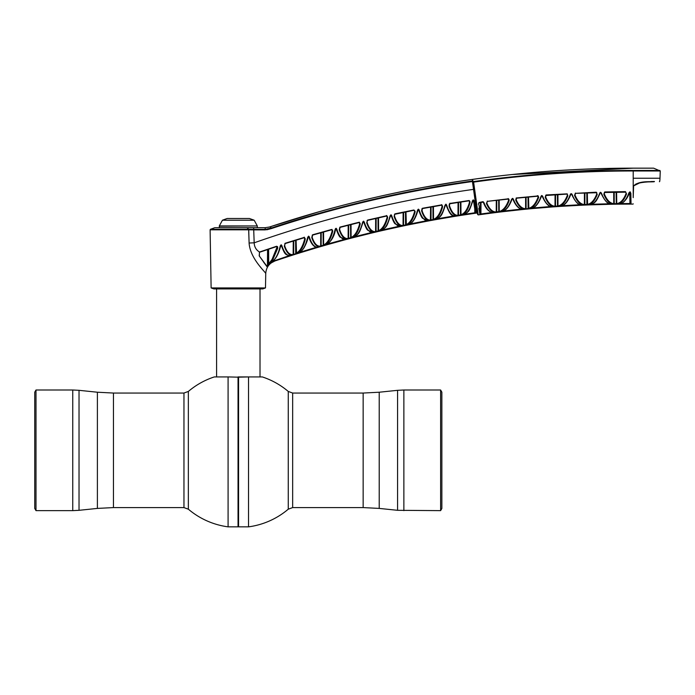 <?xml version="1.0" encoding="UTF-8"?>
<svg xmlns="http://www.w3.org/2000/svg" width="695" height="695" viewBox="0 0 695 695"><rect width="100%" height="100%" fill="white"/><g stroke="black" fill="none" stroke-linecap="round" stroke-linejoin="round"><path stroke-width="1.04" d="M288.26 509.192A77.215 77.215 0 0 1 248.523 526.853L248.523 376.925L262.302 376.925A77.215 77.215 0 0 1 288.26 391.441L288.26 509.192L292.656 507.585L363.155 507.585L379.218 508.41L397.583 510.312L397.583 390.321L379.218 392.223L379.218 508.41M248.523 526.853L238.576 526.853L238.576 376.925L248.523 376.925L238.307 377.177L238.307 526.584L238.307 377.177L228.09 376.925L228.09 526.853A77.215 77.215 0 0 1 188.354 509.192L188.354 391.441L183.958 393.049L113.459 393.049L97.396 392.223L79.03 390.321L79.03 510.312L97.396 508.41L97.396 392.223M440.613 510.634L440.613 389.999L441.864 392.171L441.864 508.462L440.613 510.634L397.583 510.312M188.354 391.441A77.215 77.215 0 0 1 214.312 376.925L228.09 376.925M228.09 526.853L238.037 526.853L238.037 376.925L238.576 376.925M36.001 450.317L36.001 510.634L72.749 510.634L72.749 389.999L36.001 389.999L36.001 450.317M36.001 389.999L34.75 392.171L34.75 508.462L36.001 510.634M401.084 226.388L380.721 230.896C384.726 229.437 387.827 224.485 390.017 216.049L390.964 214.807L391.728 215.676C394.1 223.234 397.219 226.805 401.084 226.388L399.338 226.205L401.084 226.388M363.78 222.026L363.685 221.922C365.57 227.23 366.977 230.019 367.907 230.28L373.623 232.564L353.269 237.62C357.291 236.022 360.384 230.966 362.555 222.452L363.52 221.184L364.267 222.035C366.639 229.576 369.757 233.086 373.623 232.564L371.868 232.434L354.824 236.665M442.507 207.136C440.421 214.555 437.529 218.829 433.81 219.959L430.413 220.576C426.799 220.923 423.863 217.709 421.604 210.941L422.013 208.63L422.638 208.248L441.386 204.921L442.533 205.972L442.507 207.136L441.577 204.643M468.856 200.551L469.994 201.611L469.968 202.784C467.874 210.133 464.972 214.321 461.272 215.337L457.866 215.876C454.261 216.136 451.333 212.861 449.066 206.059L449.335 203.991L450.099 203.409L468.856 200.551M360.114 224.407C358.081 232.052 355.188 236.613 351.453 238.09L348.047 238.984C344.442 239.61 341.497 236.569 339.221 229.854L340.237 227.03L358.976 222.27L360.175 223.46L360.114 224.407L359.55 224.12L359.541 222.235M332.653 231.609C330.638 239.332 327.745 243.997 324 245.604L320.595 246.586C316.99 247.316 314.044 244.327 311.76 237.62L312.776 234.745L331.506 229.498L332.714 230.671L332.653 231.609L332.08 231.322L332.071 229.446M446.12 204.252L446.094 204.973C451.298 218.578 452.645 214.642 455.894 216.18L435.626 219.629C439.605 218.421 442.706 213.669 444.93 205.381L445.869 204.182L446.659 205.095C449.013 212.696 452.132 216.388 456.007 216.171L454.269 215.902L437.224 218.803M308.745 236.734L308.736 236.839C311.334 244.692 314.618 248.132 318.579 247.168L298.363 253.301C302.421 251.425 305.513 246.143 307.642 237.455L308.615 236.126L309.344 236.952C311.725 244.466 314.844 247.863 318.701 247.142L316.937 247.099L299.901 252.259M346.162 239.48L325.816 245.083C329.847 243.354 332.94 238.185 335.103 229.585L336.067 228.281L336.806 229.124C339.186 236.647 342.305 240.096 346.162 239.48L344.407 239.393L346.162 239.48M305.192 239.549C303.194 247.359 300.31 252.137 296.548 253.875L293.142 254.952C289.537 255.786 286.592 252.85 284.298 246.152L285.315 243.224L304.036 237.464L305.192 239.549L304.61 239.271L304.601 238.046M472.383 201.09L473.312 199.917L473.973 200.455L475.945 213.157L463.078 215.059C467.049 213.964 470.15 209.308 472.383 201.09L472.843 200.16M418.72 210.02L418.625 209.916C420.527 215.294 421.935 218.126 422.855 218.404L428.546 220.923L408.173 224.911C412.17 223.573 415.262 218.725 417.469 210.368L418.416 209.143L419.198 210.029C421.552 217.613 424.671 221.245 428.546 220.923L426.808 220.697L409.755 224.033M387.584 217.935C385.525 225.501 382.632 229.958 378.905 231.322L375.5 232.121C371.894 232.651 368.958 229.559 366.682 222.826L367.707 220.046L386.446 215.771L387.636 216.979L387.584 217.935L387.011 216.501M415.045 212.184C412.978 219.672 410.085 224.033 406.358 225.284L402.952 225.988C399.347 226.431 396.411 223.269 394.143 216.527L394.56 214.173L395.177 213.791L413.925 209.994L415.097 211.219L415.045 212.184L414.481 210.828M255.117 229.88L265.212 229.88L253.718 229.88L254.179 242.816C254.344 246.916 256.125 249.992 259.53 252.024L276.584 246.256L277.609 246.708L277.705 248.245L272.744 259.817L273.7 260.304C276.488 257.367 278.66 252.633 280.215 246.099L281.162 244.796L281.849 245.57C284.238 253.049 287.348 256.386 291.188 255.578L274.968 260.938A1119.558 1119.558 0 0 1 476.857 213.044L472.426 181.525L473.53 189.37L474.077 189.344L472.956 181.395L477.604 214.442L474.068 189.309M626.073 193.019L625.813 192.307M238.307 227.717L214.781 227.717L210.463 229.289L248.662 229.289L247.064 227.717L238.307 227.717M460.524 181.143C462.271 180.882 462.271 180.882 460.524 181.143C462.271 180.882 462.271 180.882 460.524 181.143C462.271 180.882 462.271 180.882 460.524 181.143C458.778 181.412 458.778 181.412 460.524 181.143C458.778 181.412 458.778 181.412 460.524 181.143C458.778 181.412 458.778 181.412 460.524 181.143C458.778 181.412 458.778 181.412 460.524 181.143L472.67 179.371C525.924 171.891 579.43 168.147 633.206 168.147C579.43 168.164 525.924 171.908 472.678 179.388C403.691 189.092 336.128 204.912 269.981 226.848L271.45 227.995C337.014 206.319 403.977 190.656 472.357 181.004L472.426 181.525C404.09 191.177 337.162 206.832 271.649 228.49L271.458 227.995L265.203 229.359L253.718 229.359L265.203 229.359L265.16 227.717L247.064 227.717L265.16 227.699L253.649 227.699L253.718 229.88L253.701 229.359L248.688 229.289L249.062 241.426M557.92 194.661L557.981 205.946C561.742 205.207 564.861 201.706 567.328 195.425L567.216 193.853L567.832 195.755C565.304 202.341 562.09 205.928 558.207 206.528L557.494 205.946L557.433 194.687M641.537 182.611L640.251 182.837L641.537 182.611M265.49 287.93L262.753 288.92L213.86 288.92L211.124 287.93L265.49 287.93L265.742 273.552C266.159 267.41 269.234 263.205 274.968 260.938L271.102 262.962L273.7 260.304A0.539 0.452 -135.4 0 0 273.917 260.191L273.917 260.191A0.539 0.452 -135.4 0 0 274.03 259.947M260.486 266.993L260.946 267.592M473.53 189.37A1143.466 1143.466 0 0 0 254.179 242.816A13.57 0.452 -2 0 0 249.097 243.024C250.104 258.887 266.115 272.544 265.742 273.552C266.107 272.553 250.096 258.853 249.097 243.024L248.662 229.289L248.81 229.81L210.107 229.81L210.463 229.289M433.445 206.597L433.515 219.342C437.103 218.074 439.918 213.912 441.959 206.849L441.968 205.711L442.533 205.972L441.968 205.711M441.985 204.973L441.994 205.876M394.143 216.527L394.578 216.241C396.741 222.652 399.564 225.736 403.057 225.493L402.952 225.988L403.057 225.493L403.534 225.406L402.952 225.988L406.358 225.284L406.045 224.667C409.642 223.286 412.456 219.029 414.489 211.897M390.564 215.111L390.017 216.049M380.721 230.896L382.276 230.054L380.825 230.87C387.132 226.396 386.307 227.812 390.486 215.919L390.694 215.38M391.172 214.851L391.728 215.676M382.293 229.984L399.338 226.205M363.103 221.505L362.555 222.452M354.806 236.743L353.373 237.586C359.341 233.355 359.02 234.111 363.016 222.322L363.233 221.766M363.711 221.775L363.702 221.219M363.685 221.922L364.267 222.035M433.515 219.342L433.81 219.959L433.02 219.342L432.95 206.684M431.082 207.014L431.013 219.924L430.413 220.576L430.587 207.101M422.239 208.387L421.604 210.941M422.395 208.709L422.039 210.646C424.202 217.083 427.025 220.228 430.518 220.072L430.413 220.576M449.926 203.192L449.066 206.059M449.474 205.077L449.509 205.763C451.663 212.218 454.487 215.415 457.988 215.363L458.057 202.453L458.552 202.375L458.474 215.294L457.866 215.876L457.988 215.363L457.866 215.876L461.272 215.337L460.49 214.729L460.411 202.097L460.907 202.019L460.976 214.729C464.555 213.573 467.37 209.49 469.429 202.497L469.412 200.594M460.976 214.729L461.272 215.337L460.507 214.911L461.272 215.337M469.968 202.784L469.429 202.497M268.07 266.142L267.966 265.368L269.304 264.595L268.4 265.69L269.304 264.595L268.539 264.639L269.304 264.595L268.826 264.309L269.304 264.595L272.744 259.817A0.539 0.434 38.1 0 1 272.092 259.348L277.105 246.942M267.966 265.368L267.427 266.915L267.966 265.368L267.966 249.409M263.353 261.78L267.358 267.175L267.74 266.637M266.81 229.802L271.649 228.49L265.212 229.88L265.203 229.359M248.94 229.81L251.651 229.854M475.076 192.558L478.212 214.911L474.616 189.292L474.077 189.344M477.222 207.848L475.172 193.253M651.953 181.743L654.238 181.716C661.11 181.716 661.11 181.716 654.238 181.716C661.11 181.716 661.11 181.716 654.238 181.716C649.912 182.22 639.556 180.882 633.883 185.791C633.058 209.386 633.058 209.386 633.883 185.791L633.614 185.869C639.565 180.405 649.895 182.125 654.455 181.491C661.388 181.491 661.388 181.491 654.455 181.491L651.007 181.543M642.458 182.472C647.853 181.855 647.853 181.855 642.458 182.472L644.187 182.255M645.916 182.073L644.951 182.168M644.83 182.177L644.222 182.246M635.864 184.053L636.585 183.775M637.463 183.497L638.019 183.341M639.165 183.063L640.251 182.837M640.573 182.776L641.025 182.698M642.041 182.533L643.17 182.377M644.856 182.177L645.725 182.09M645.768 182.09L647.844 181.925M650.016 181.803L651.085 181.769M659.416 181.716L659.685 181.491A26.81 26.81 0 0 0 659.998 178.241L633.206 178.241L633.206 197.649C632.91 206.207 632.91 206.207 633.206 197.649L633.614 185.869L640.243 182.629M646.532 181.803L642.467 182.264M633.206 178.241L633.206 170.979L660.25 170.979L633.206 170.979C579.743 170.979 526.549 174.688 473.608 182.107L474.616 189.292M633.206 170.449L659.894 170.449L633.206 170.449L633.206 170.979L633.206 170.449C579.595 170.457 526.237 174.184 473.147 181.63L473.608 182.107M570.717 193.809L572.081 194.348C574.808 201.411 578.231 205.025 582.358 205.173L580.603 204.721L561.76 205.755L560.048 206.406C564.21 205.772 567.633 201.785 570.326 194.444L570.717 193.809M570.795 193.87L570.326 194.444M571.568 193.679L571.551 194.218C575.408 202.21 578.978 205.868 582.254 205.173L560.153 206.389C564.349 205.911 567.911 201.88 570.821 194.305M571.551 194.218L572.081 194.348M567.216 193.853L546.122 194.956L545.653 196.972C548.164 202.966 551.283 206.041 555.001 206.215L555.487 206.198L554.853 206.754C551.022 206.754 547.799 203.6 545.193 197.302L545.653 196.086M567.328 195.425L567.832 195.755M555.548 194.817L555.487 206.172L558.207 206.528L554.853 206.754L555.487 206.198M545.94 195.582L545.653 196.972M545.836 195.173L545.193 197.302M600.341 192.289L601.453 193.149C604.172 200.282 607.595 203.983 611.73 204.261L609.984 203.757L591.141 204.278L589.412 204.886C593.565 204.373 596.988 200.481 599.689 193.201L600.341 192.289M600.167 192.889L599.689 193.201M600.949 192.472L600.932 193.019C604.72 201.029 608.29 204.773 611.635 204.261L589.516 204.877C595.641 202.375 595.476 203.157 600.193 193.071L600.428 192.689M600.932 193.019L601.453 193.149M587.318 193.054L587.588 204.956L586.893 204.443L586.832 193.071M587.379 204.382C591.132 203.765 594.251 200.351 596.727 194.131L597.222 194.461C594.677 200.985 591.462 204.478 587.588 204.956L587.379 204.408M596.718 192.602L596.727 194.131L596.762 192.628M596.727 194.131L596.597 192.48M575.017 194.157L575.008 195.078C577.519 201.116 580.638 204.269 584.373 204.547L584.86 204.538L584.208 205.095C580.368 204.982 577.145 201.75 574.539 195.408L575.434 193.34L596.214 192.202L597.222 194.461M575.434 193.34L596.223 192.741M584.373 204.547L584.434 193.175M574.539 195.408L575.417 193.054M575.451 193.584L575.008 195.078M512.806 198.44L513.327 199.091C516.081 206.05 519.504 209.49 523.613 209.412L521.832 209.047L503.006 211.115L501.321 211.862C505.508 210.967 508.931 206.771 511.589 199.274L512.519 198.37L513.327 199.091M512.788 198.97C515.725 206.076 519.295 209.56 523.509 209.412L501.425 211.845C505.673 211.002 509.218 206.771 512.067 199.144L511.589 199.274M541.596 195.53L542.699 196.32C545.445 203.331 548.868 206.858 552.985 206.893L551.213 206.476L532.387 208.031L530.685 208.726C534.855 207.961 538.278 203.878 540.962 196.468L541.596 195.53M541.422 196.155L540.962 196.468M542.187 195.66L542.17 196.198C545.592 203.757 549.163 207.327 552.881 206.893L530.789 208.717C534.872 208.161 538.425 204.026 541.448 196.329L541.692 195.921M542.17 196.198L542.699 196.32M528.504 197.024L528.852 208.9L528.13 208.318L528.018 197.076M528.139 197.059L528.139 208.422L525.472 209.221C521.658 209.334 518.409 206.285 515.725 200.073L516.177 199.743C518.757 205.65 521.902 208.63 525.611 208.691L528.86 208.9L525.472 209.221L526.098 208.656L526.098 197.25M516.177 198.718L516.177 199.743L516.185 197.988L538.139 195.929L538.686 197.276C536.132 204.321 532.856 208.187 528.852 208.9L525.472 209.221M528.617 208.309C532.474 207.466 535.654 203.704 538.147 197.015L538.686 197.276M538.052 196.277L537.365 195.703L538.147 197.015M538.104 196.581L537.852 195.703M515.725 200.073L516.237 198.153M537.913 196.198L516.637 198.188L516.177 199.743M629.939 203.557L620.505 203.6L630.487 203.531L631.025 204.095L629.939 203.505L631.025 204.095L618.776 204.156C622.911 203.774 626.317 199.96 628.984 192.724L630.382 192.133L629.861 191.898M630.382 192.133L631.025 204.095L630.86 193.332L630.096 191.837M630.487 203.505L630.313 193.019M620.505 203.6L618.871 204.156C620.053 204.608 626.212 202.254 629.496 192.585M604.32 193.036L604.789 191.95L625.5 191.646L626.525 193.948C624.006 200.412 620.817 203.826 616.952 204.182L616.265 203.652L616.118 192.28M616.604 192.272L616.752 203.635C620.496 203.114 623.589 199.786 626.039 193.618L626.525 193.948M616.752 203.635L616.952 204.182L616.752 203.635M626.021 192.706L626.039 193.618M614.215 192.307L614.232 203.661L613.563 204.226C609.715 204 606.474 200.681 603.842 194.279L604.32 193.948C606.857 200.038 610.001 203.279 613.746 203.67L616.952 204.182L613.563 204.226L613.746 203.67L613.563 204.226L616.952 204.182M604.581 192.567L604.32 193.948M604.494 192.167L603.842 194.279M559.084 206.346L559.579 206.189M559.605 206.18L560.874 205.59M584.921 193.149L584.86 204.53L587.588 204.956L584.208 205.095M588.196 204.86L588.952 204.66M589.273 204.547L590.29 204.078M487.282 201.064L486.865 203.192C489.402 209.099 492.52 212.027 496.23 211.975L496.108 212.496C492.295 212.722 489.063 209.734 486.422 203.522L487.325 201.35L508.08 198.857L508.966 199.283L509.105 200.733C506.603 207.466 503.397 211.254 499.497 212.079L499.245 211.558L499.497 212.079L498.767 211.627L499.497 212.079L496.108 212.496L496.23 211.879L498.767 211.627L498.689 200.186M618.315 203.922L619.679 203.357M480.923 213.973L481.018 202.462L480.923 213.973L492.477 212.418L494.258 212.731L479.95 214.651L478.838 208.274M478.985 205.077L480.375 214.069L480.471 202.54L480.375 213.973M478.881 208.561L479.081 210.046M479.341 202.445L478.36 204.226L479.341 202.445L483.042 201.654L483.963 202.645C486.726 209.569 490.157 212.939 494.258 212.731L494.188 212.739M483.433 201.993L483.963 202.645M480.914 214.017L479.95 214.651M496.716 211.932L496.108 212.496L499.497 212.079M499.175 200.125L499.236 211.489C503.024 210.524 506.134 206.832 508.584 200.403L508.193 198.553M509.105 200.733L508.514 198.987M487.325 201.35L508.106 199.1M487.351 201.593L486.422 203.522M486.874 202.262L486.865 203.192M472.418 180.978L472.843 180.613L473.078 181.247L472.418 180.978L472.426 181.525M319.909 211.506L269.443 227.022L265.16 227.699M220.367 227.717L253.649 227.699M247.029 227.699L219.333 227.699L219.307 225.936L222.452 220.202L227.195 218.473L249.418 218.473L254.162 220.202L222.452 220.202M216.753 227.699L217.995 227.699L216.753 227.699M459.169 181.352L421.413 187.754M269.981 226.831L269.981 226.848C336.128 204.895 403.691 189.083 472.67 179.371L472.374 180.995L473.147 181.63M633.206 168.147L633.206 168.164C659.407 168.147 659.407 168.147 633.206 168.147C659.538 168.164 659.538 168.164 633.206 168.164L512.111 174.523M650.998 168.164L653.517 168.147M269.443 227.022L269.895 226.857M253.718 229.88L248.81 229.81M268.618 249.192L268.704 263.865L272.092 259.348M268.539 264.639L268.122 249.357M268.4 265.69L267.358 267.175A0.539 0.539 -35.8 0 0 267.427 266.915L267.575 249.54M267.358 267.175L259.192 255.856L267.427 266.915M259.383 255.673L259.409 252.163M277.07 246.456L277.114 247.967L277.07 246.456L277.609 246.708M277.114 247.967L277.705 248.245M268.704 263.865L268.826 264.309M281.345 245.561L281.267 244.805M280.719 245.179L280.215 246.099M271.102 262.962L272.336 261.737L271.102 262.962L274.942 260.929L291.188 255.578L289.424 255.578L272.475 261.424M281.849 245.57L281.24 245.457C285.298 255.482 285.228 254.752 291.066 255.604L291.188 255.578M259.192 255.856L259.53 252.024M274.968 260.938L274.768 260.416M339.846 227.178L339.221 229.854M340.029 227.508L339.638 229.567C341.81 235.961 344.642 238.941 348.126 238.507L348.186 225.276L348.682 225.145L348.612 238.281L348.047 238.984M339.638 229.567L339.647 228.455M351.036 224.555L351.114 237.464C354.728 235.857 357.543 231.409 359.55 224.12M351.114 237.464L350.619 237.464L350.549 224.676M351.453 238.09L348.612 238.281L351.123 237.603L351.453 238.09L350.619 237.464M312.385 234.901L311.76 237.62M312.568 235.231L312.168 237.343C314.34 243.719 317.172 246.647 320.664 246.126L320.725 232.79M320.595 246.586L324 245.604L323.661 245.127L324 245.604M323.575 231.991L323.644 244.97C327.267 243.241 330.082 238.689 332.08 231.322M446.094 204.973L446.659 205.095M445.373 205.121L444.93 205.381M435.626 219.629L437.216 218.838M378.089 230.697L378.011 217.961L378.506 217.848L378.575 230.697C382.181 229.202 384.995 224.859 387.019 217.648M366.682 222.826L367.108 222.539C369.271 228.942 372.103 231.974 375.587 231.635L375.5 232.121L375.587 231.635L375.5 232.121L378.905 231.322L378.123 230.957L378.905 231.322L378.593 230.827M373.319 231.331L372.285 230.81M374.24 232.156L378.123 230.957L375.587 231.435L375.656 218.499M408.173 224.911L409.746 224.085L408.173 224.911M432.021 220.28L433.81 219.959L433.524 219.446M433.046 219.55L431.013 219.924L433.81 219.959M475.345 212.67L475.945 213.157L475.345 212.67L473.521 200.195M284.933 243.372L284.698 245.865C286.87 252.25 289.702 255.126 293.194 254.5L293.142 254.952L296.548 253.875L296.174 253.241C299.823 251.373 302.629 246.716 304.61 239.271M293.75 240.896L293.672 254.222L296.548 253.875L295.688 253.241L295.61 240.322M352.6 237.56L354.05 236.474M325.173 245.022L326.607 243.902M308.736 236.839L309.344 236.952M308.736 236.465L309.258 236.708L308.736 236.465M299.858 252.372L298.442 253.275C299.397 253.432 301.222 251.651 303.95 247.941C306.121 243.997 307.503 240.461 308.094 237.325L307.642 237.455M308.059 236.76L308.094 237.325M336.31 229.115L336.232 228.316M336.241 228.864L336.806 229.124M327.328 244.18L325.816 245.083L327.041 244.51M335.529 228.612L335.103 229.585M327.362 244.084L344.407 239.393M285.124 243.693L284.298 246.152M304.645 238.533L305.27 238.802L304.236 237.151M295.74 253.562L293.142 254.952L293.255 241.052M296.105 240.175L296.548 253.875M475.945 213.157L474.815 212.774L464.686 214.268L463.183 215.033C469.611 210.95 468.656 212.488 472.869 200.959M474.815 212.774L474.772 208.891M473.616 200.525L473.616 200.012M474.199 201.237L473.625 200.968M418.599 209.438L419.068 209.69L418.599 209.438M418.025 209.438L417.469 210.368M418.625 209.916L419.198 210.029M387.046 216.718L387.636 216.979L386.637 215.485M375.587 231.435L376.065 231.539M367.108 222.539L367.125 220.437M414.515 210.95L415.097 211.219L414.515 210.95M403.057 225.493L403.534 225.406M405.976 211.871L406.358 225.284L405.55 224.667L405.48 211.966M394.578 216.241L394.586 214.19M403.613 212.34L403.543 225.319L406.358 225.284M401.51 225.371L400.676 225.084M321.22 232.651L321.142 245.865L323.201 245.274L323.079 232.121M323.201 245.274L321.142 245.865M254.162 220.202L257.306 225.936L219.307 225.936M257.306 225.936L219.307 226.205M257.28 227.699L257.306 226.205M288.26 391.441L292.656 393.049L292.656 507.585M292.656 393.049L363.155 393.049L363.155 507.585M440.613 389.999L403.865 389.999L403.865 510.634M188.354 509.192L183.958 507.585L183.958 393.049M183.958 507.585L113.459 507.585L113.459 393.049M422.039 210.646L422.047 209.56M449.509 205.763L449.517 204.686M458.474 215.233L460.507 214.911L458.474 215.233M561.76 205.755L580.603 204.721M555.001 206.172L555.062 194.852M525.611 208.622L525.611 197.302M629.939 203.505L629.757 191.916M613.746 203.67L613.728 192.315M554.853 206.754L558.207 206.528M557.503 206.033L555.487 206.172M586.893 204.443L584.86 204.53M498.767 211.627L496.716 211.879L496.777 200.412M616.265 203.652L614.232 203.678M478.864 202.705L478.855 203.904M508.575 198.909L508.584 200.403M496.23 211.879L496.291 200.473M312.168 237.343L312.177 236.222M284.698 245.865L284.707 244.736M376.151 218.386L376.073 231.435M403.048 225.319L403.117 212.444M405.585 224.893L403.543 225.319M238.037 526.853L238.576 526.853M363.155 393.049L379.218 392.223M403.865 389.999L397.583 390.321M72.749 510.634L79.03 510.312M72.749 389.999L79.03 390.321M113.459 507.585L97.396 508.41M260.017 376.925L260.017 288.92M216.597 376.925L216.597 288.92M399.59 226.388L400.972 226.396L395.386 223.981C394.456 223.712 393.049 220.906 391.155 215.563M422.69 208.535L441.438 205.216M450.151 203.696L468.899 200.838M449.474 205.121L449.761 204.009M211.124 287.93L210.107 229.81M476.857 213.044L477.474 213.504M633.258 203.844L632.98 204.104C581.133 204.009 529.547 207.605 478.212 214.911L477.604 214.442M659.998 178.241L660.25 170.979L653.613 168.164M546.157 195.495L566.851 194.105M537.913 195.703L538.034 196.242M604.806 192.489L625.5 192.185M530.789 208.717L531.91 208.439M618.871 204.156L620.027 203.956M494.162 212.739L494.154 212.739C489.61 212.722 486.022 209.317 483.416 202.523M479.376 202.688L483.121 202.184M508.618 198.935L508.627 199.83M277.14 247.316L276.68 246.534L259.852 252.163M280.858 245.422L280.658 245.969C279.077 252.415 276.827 257.15 273.917 260.191L271.206 262.866M340.315 227.317L359.046 222.556M312.854 235.032L331.576 229.784M445.608 204.738L445.408 205.251C441.534 216.406 441.516 216.11 435.73 219.603L436.929 219.151M380.825 230.87L381.989 230.375M353.373 237.586L354.511 237.065M475.128 210.967L474.902 209.603M336.215 229.011C338.091 234.293 339.499 237.056 340.437 237.308L346.049 239.506L344.659 239.558M325.92 245.048C331.011 241.921 334.217 236.726 335.555 229.454M285.402 243.502L304.123 237.751L304.645 238.55M475.337 212.488L473.451 200.438M418.147 209.708L417.947 210.229C415.61 218.708 412.387 223.59 408.278 224.876M367.777 220.341L386.516 216.067L387.037 216.771M394.942 214.26L413.977 210.29L414.507 211.011"/></g></svg>
